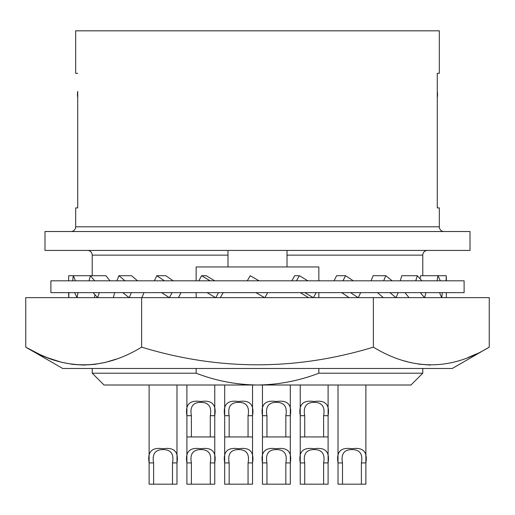 <?xml version="1.0" encoding="UTF-8"?>
<svg xmlns="http://www.w3.org/2000/svg" width="515" height="515" viewBox="0 0 515 515"><rect width="100%" height="100%" fill="white"/><g stroke="black" fill="none" stroke-linecap="round" stroke-linejoin="round"><path stroke-width="0.77" d="M75.686 73.33L77.726 73.33L75.686 73.33L75.686 30.823L439.314 30.823L439.314 73.33L437.274 73.33L437.274 207.912L439.314 207.912L439.314 226.806A4.725 4.725 0 0 0 444.033 231.525M439.314 207.912L437.274 207.912L437.274 97.747A18.888 18.888 0 0 0 437.274 91.406L437.274 73.33L439.314 73.33M75.686 207.912L77.726 207.912L77.726 97.747A18.888 18.888 0 0 1 77.726 91.406L77.726 207.912L75.686 207.912L75.686 226.806A4.725 4.725 0 0 1 70.967 231.525M44.992 231.525L470.008 231.525L470.008 250.419L44.992 250.419L44.992 231.525M196.157 368.476L196.157 373.201C215.914 380.817 236.359 384.75 257.5 385.008C278.641 384.75 299.086 380.817 318.843 373.201L318.843 368.476M196.157 280.823L196.157 266.944L318.843 266.944L318.843 280.823M318.843 292.629L318.843 297.638M196.157 292.629L196.157 297.638M422.783 368.476L422.783 373.201L410.976 385.008L104.024 385.008L92.217 373.201L92.217 368.476M227.984 266.944L227.984 250.419M287.016 266.944L287.016 250.419M427.508 250.419A4.725 4.725 0 0 0 422.783 255.137L422.783 275.712M422.783 373.201L318.843 373.201M87.492 250.419A4.725 4.725 0 0 1 92.217 255.137L92.217 275.712M62.701 368.476L452.299 368.476L489.25 347.142C450.625 370.691 412 370.691 373.375 347.142C296.125 370.691 218.875 370.691 141.625 347.142C103 370.691 64.375 370.691 25.75 347.142L62.701 368.476M116.416 359.058L105.717 362.309L94.721 364.369L83.675 365.071L72.647 364.369L61.684 362.315L47.168 357.635L39.977 354.552L25.75 347.142L25.75 297.638L141.625 297.638L141.625 347.142M476.497 353.863L467.839 357.629M459.329 360.635L457.159 361.285M430.302 365.064L418.425 364.118M411.125 362.747L403.297 360.635M141.625 297.638L373.375 297.638L373.375 347.142M373.375 297.638L489.25 297.638L489.25 347.142M72.66 280.823L73.291 275.712L68.746 275.712L68.604 280.823M89.037 280.823L90.395 275.712L73.291 275.712L75.454 280.823M110.043 280.823A171.186 74.128 -163.9 0 1 105.968 275.712L90.395 275.712L94.709 280.823M116.899 280.823L118.888 275.712L131.595 275.712A171.186 60.525 -157.8 0 0 137.576 280.823M154.339 280.823L156.824 275.712L165.811 275.712A171.186 42.797 -153.4 0 0 173.278 280.823M198.803 280.823L201.623 275.712L206.277 275.712A171.186 22.151 -150.9 0 0 214.723 280.823M247.277 280.823L250.226 275.712L259.084 280.823M291.825 280.823L294.677 275.712L299.331 275.712L296.44 280.823M334.035 280.823L336.591 275.712L345.578 275.712L342.958 280.823M371.032 280.823L373.118 275.712L385.825 275.712L383.643 280.823M424.521 297.638L420.292 292.629M425.963 292.629L424.63 297.638M420.118 278.795L420.575 275.712L446.254 275.712L446.119 280.823M437.048 280.823L437.943 275.712L440.364 280.823M464.105 292.629L50.895 292.629L50.895 280.823L464.105 280.823L464.105 292.629M446.26 297.638L446.389 292.629M446.396 280.823L446.254 275.712M441.67 297.638L439.546 292.629M442.34 292.629L441.722 297.638M421.875 280.823L417.33 275.712L401.764 275.712L400.284 280.823M408.962 297.638A171.186 74.128 -163.9 0 0 404.957 292.629M415.734 280.823L417.33 275.712M395.996 297.638L389.945 292.629M398.101 292.629L396.151 297.638M383.289 297.638A171.186 60.525 -157.8 0 0 377.424 292.629M392.185 280.823L385.825 275.712M358.028 297.638L350.573 292.629M360.661 292.629L358.228 297.638M349.048 297.638A171.186 42.797 -153.4 0 0 341.722 292.629M353.316 280.823L345.578 275.712M313.21 297.638L304.861 292.629M316.197 292.629L313.435 297.638M308.562 297.638A171.186 22.151 -150.9 0 0 300.277 292.629M307.918 280.823L299.331 275.712M264.601 297.638L255.916 292.629M267.723 292.629L264.832 297.638M215.502 297.638L207.082 292.629M218.56 292.629L215.727 297.638M220.381 297.638L223.175 292.629M210.139 280.823L201.623 275.712M169.268 297.638L161.684 292.629M172.042 292.629L169.474 297.638M178.46 297.638L180.965 292.629M164.427 280.823L156.824 275.712M129.046 297.638L122.815 292.629M131.357 292.629L129.214 297.638M141.928 297.638L143.968 292.629M125.055 280.823L118.888 275.712M97.58 297.638L93.125 292.629M99.266 292.629L97.702 297.638M113.268 297.638L114.716 292.629M77.005 297.638L74.636 292.629M77.952 292.629L77.076 297.638M94.438 297.638L94.882 294.651M68.881 292.629L68.746 297.638L68.604 292.629M68.611 280.823L68.604 279.909M153.605 484.177L153.605 462.921L149.118 462.921C147.29 451.752 151.931 447.026 163.049 448.758C174.173 447.026 178.814 451.752 176.986 462.921L176.986 484.177L149.118 484.177L149.118 385.008L149.118 462.406M172.499 484.177L172.499 462.921L176.986 462.921L176.986 385.008L176.986 462.406M172.499 462.921C174.134 454.101 170.986 449.647 163.055 449.569C155.118 449.647 151.97 454.101 153.605 462.921M304.726 484.177L304.726 462.921L300.239 462.921C298.404 451.752 303.052 447.026 314.169 448.758C325.287 447.026 329.928 451.752 328.1 462.921L328.1 484.177L300.239 484.177L300.239 385.008M323.613 484.177L323.613 462.921L328.1 462.921L328.1 385.008M323.613 462.921C325.248 454.101 322.1 449.647 314.169 449.569C306.238 449.647 303.09 454.101 304.726 462.921M224.682 462.406L224.682 385.008M262.457 462.406L262.457 385.008M266.944 484.177L266.944 462.921L262.457 462.921C260.629 451.752 265.27 447.026 276.388 448.758C287.512 447.026 292.153 451.752 290.318 462.921L290.318 484.177L262.457 484.177L262.457 436.952L266.944 436.952L266.944 415.702L262.457 415.702C260.629 404.526 265.27 399.807 276.388 401.533C287.512 399.807 292.153 404.526 290.318 415.702L290.318 385.008M285.831 484.177L285.831 462.921L290.318 462.921L290.318 415.702L285.831 415.702C287.467 406.876 284.319 402.421 276.388 402.344C268.457 402.421 265.309 406.876 266.944 415.702M285.831 462.921C287.467 454.101 284.319 449.647 276.388 449.569C268.457 449.647 265.309 454.101 266.944 462.921M191.387 484.177L191.387 462.921L186.9 462.921C185.072 451.752 189.713 447.026 200.831 448.758C211.948 447.026 216.596 451.752 214.761 462.921L214.761 484.177L186.9 484.177L186.9 385.008M210.275 484.177L210.275 462.921L214.761 462.921L214.761 385.008M210.275 462.921C211.91 454.101 208.762 449.647 200.831 449.569C192.9 449.647 189.752 454.101 191.387 462.921M229.169 484.177L229.169 462.921L224.682 462.921C222.847 451.752 227.488 447.026 238.612 448.758C249.73 447.026 254.371 451.752 252.543 462.921L252.543 484.177L224.682 484.177L224.682 436.952L229.169 436.952L229.169 415.702L224.682 415.702C222.847 404.526 227.488 399.807 238.612 401.533C249.73 399.807 254.371 404.526 252.543 415.702L252.543 385.008M248.056 484.177L248.056 462.921L252.543 462.921L252.543 415.702L248.056 415.702C249.691 406.876 246.543 402.421 238.612 402.344C230.681 402.421 227.533 406.876 229.169 415.702M248.056 462.921C249.691 454.101 246.543 449.647 238.612 449.569C230.681 449.647 227.533 454.101 229.169 462.921M365.882 462.406L365.882 385.008L365.882 462.921L361.395 462.921C363.03 454.101 359.882 449.647 351.945 449.569C344.014 449.647 340.866 454.101 342.501 462.921L338.014 462.921L338.014 385.008L338.014 462.406M361.395 484.177L338.014 484.177L338.014 462.921C336.186 451.752 340.827 447.026 351.945 448.758C363.069 447.026 367.71 451.752 365.882 462.921L365.882 484.177L361.395 484.177L361.395 462.921M342.501 484.177L342.501 462.921M214.761 436.952L191.387 436.952L191.387 415.702L186.9 415.702C185.072 404.526 189.713 399.807 200.831 401.533C211.948 399.807 216.596 404.526 214.761 415.702L210.275 415.702C211.91 406.876 208.762 402.421 200.831 402.344C192.9 402.421 189.752 406.876 191.387 415.702M210.275 436.952L210.275 415.702M191.387 436.952L186.9 436.952M252.543 436.952L229.169 436.952M248.056 436.952L248.056 415.702M290.318 436.952L266.944 436.952M285.831 436.952L285.831 415.702M328.1 436.952L304.726 436.952L304.726 415.702L300.239 415.702C298.404 404.526 303.052 399.807 314.169 401.533C325.287 399.807 329.928 404.526 328.1 415.702L323.613 415.702C325.248 406.876 322.1 402.421 314.169 402.344C306.238 402.421 303.09 406.876 304.726 415.702M323.613 436.952L323.613 415.702M304.726 436.952L300.239 436.952M196.157 373.201L92.217 373.201M439.314 226.806L75.686 226.806M422.783 255.137L287.016 255.137M227.984 255.137L92.217 255.137M446.396 292.629L446.396 293.544"/></g></svg>

